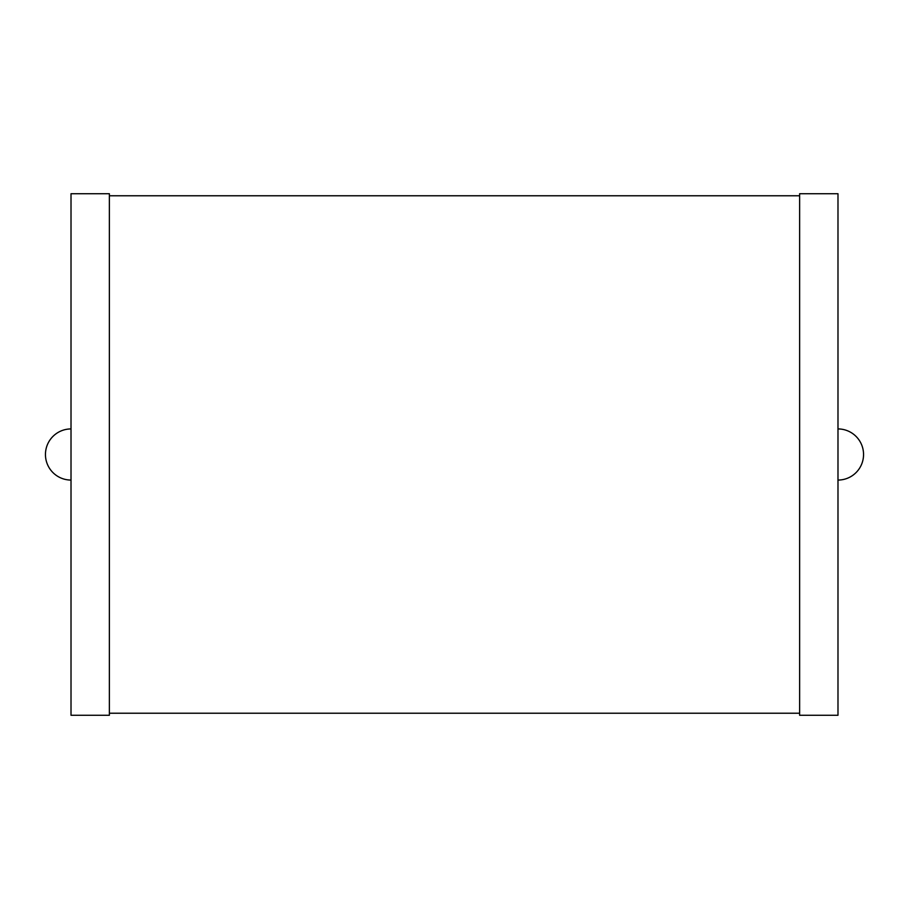 <?xml version="1.0" encoding="UTF-8"?>
<svg xmlns="http://www.w3.org/2000/svg" width="909" height="909" viewBox="0 0 909 909"><rect width="100%" height="100%" fill="white"/><g stroke="black" fill="none" stroke-linecap="round" stroke-linejoin="round"><path stroke-width="1.36" d="M71.016 428.934A25.566 25.566 0 0 0 45.45 454.5A25.566 25.566 0 0 0 71.016 480.066M71.016 715.269L71.016 193.731L109.364 193.731L109.364 715.269L71.016 715.269M109.364 713.224L799.636 713.224M109.364 195.776L799.636 195.776M799.636 715.269L799.636 193.731L837.984 193.731L837.984 715.269L799.636 715.269M837.984 480.066A25.566 25.566 0 0 0 863.55 454.5A25.566 25.566 0 0 0 837.984 428.934"/></g></svg>
